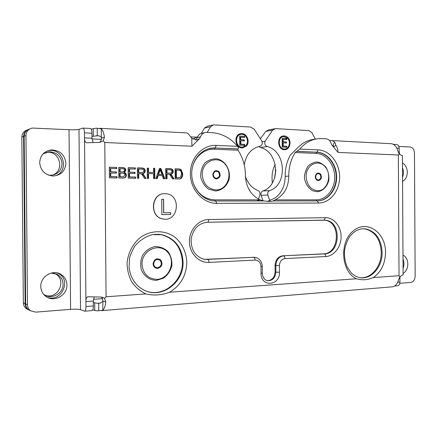 <?xml version="1.0" encoding="UTF-8"?>
<svg xmlns="http://www.w3.org/2000/svg" width="437" height="437" viewBox="0 0 437 437"><rect width="100%" height="100%" fill="white"/><g stroke="black" fill="none" stroke-linecap="round" stroke-linejoin="round"><path stroke-width="0.66" d="M161.728 199.234L163.531 199.239L163.635 212.77L170.665 212.699L170.676 214.501L161.848 214.6L161.728 199.234L163.613 199.234L163.717 212.77M170.583 212.699L170.594 214.501L161.848 214.6M165.028 193.673C151.071 192.892 149.274 217.276 163.192 218.997C178.602 222.198 181.655 194.722 166.038 193.728L165.028 193.673M164.727 219.15L163.028 218.992C149.432 217.336 150.672 193.586 164.328 193.695M213.311 174.642C213.518 176.794 214.572 177.99 216.473 178.236C219.5 177.356 220.221 175.368 218.642 172.26C215.9 170.435 214.125 171.228 213.311 174.642M263.811 200.954L259.993 199.856C250.789 195.197 245.922 186.97 245.386 175.182C245.348 166.065 242.906 157.741 238.067 150.208L237.826 148.941L214.911 147.985L210.585 148.252M29.711 128.953C26.198 130.1 24.346 132.52 24.155 136.218L25.668 303.955C25.745 306.408 26.744 308.364 28.656 309.817L30.683 310.854M47.562 297.45C62.059 302.36 71.859 279.15 57.919 273.294L56.837 272.841M54.226 175.985C69.155 173.09 64.796 148.941 49.545 150.465L47.912 150.667M101.701 139.37L91.989 138.933M101.231 297.073L101.99 297.641L102.908 301.06L105.792 302.005C105.246 306.321 104.241 309.079 102.777 310.27L102.908 301.06M91.95 136.404L97.287 135.77C99.445 135.732 100.794 136.3 101.34 137.464L101.269 128.784C102.75 130.068 103.804 132.892 104.427 137.262L101.548 138.032L100.69 141.539L99.516 142.369M93.114 142.418L91.967 138.196L91.923 133.247C91.808 130.215 91.273 128.625 90.322 128.478L83.101 128.096M145.865 293.921C153.89 295.773 161.799 295.204 169.6 292.216C180.678 285.498 186.419 275.468 186.817 262.129C186.353 252.395 182.202 243.496 175.215 237.411C165.344 230.02 151.568 229.753 140.78 237.154C133.083 243.311 128.085 252.619 127.08 262.845C127.156 269.678 128.702 276.031 131.723 281.909C135.497 287.213 140.211 291.217 145.865 293.921L106.06 296.783L104.541 298.444L103.329 297.619L100.592 297.056L87.804 296.761C86.455 297.22 85.821 298.821 85.914 301.552L93.338 301L94.168 297.089M329.585 140.638L330.623 140.512C332.246 140.463 333.71 141.184 335.021 142.68L335.818 145.231L334.207 146.592L332.049 145.221L338.058 152.431L398.342 154.993L399.216 153.819L397.817 150.874C396.862 147.433 395.185 145.177 392.797 144.101L391.738 143.724M106.06 296.783L104.782 142.517L103.23 140.894L99.904 142.347L87.001 142.768C85.297 142.615 84.478 140.982 84.527 137.857L84.483 132.881L91.923 133.247M398.342 154.993L399.036 275.72L399.921 276.867L401.674 275.436L403.094 274.911M402.417 155.561L400.991 155.179L399.216 153.819M399.09 278.271L399.915 278.211L400.161 276.523M399.713 154.436L399.194 152.109L399.172 148.274C399.008 145.925 398.129 144.669 396.534 144.51L393.3 144.341M101.269 128.784L96.074 128.199L91.169 129.133M103.23 140.894L104.427 137.262M191.767 138.19L191.919 146.22L199.403 138.758L196.492 139.998L191.767 138.19L189.44 135.241C188.374 133.575 187.194 132.782 185.889 132.864L99.745 128.314M195.476 139.982L197.377 137.524L200.534 136.89L199.403 138.758M332.918 146.084L334.141 142.801L335.021 142.68M208.307 148.815L213.715 147.919L238.203 148.886C238.771 148.46 238.547 147.608 237.526 146.329L216.348 145.395C202.61 144.614 190.122 157.937 190.346 173.822C190.363 189.707 203.047 203.533 216.768 203.314L318.557 203.03C330.121 203.058 339.773 190.811 339.604 176.898C339.598 162.996 329.788 150.333 318.218 149.88L299.777 149.072C305.332 142.517 311.931 139.021 319.578 138.578L326.04 138.813C328.471 139.103 330.164 140.648 331.12 143.456L332.049 145.221M237.526 146.329C230.523 137.977 221.898 133.405 211.639 132.619L205.985 132.356C203.358 132.673 201.539 134.181 200.534 136.89M238.203 148.886L237.826 148.941M338.058 152.431C338.041 149.749 337.293 147.351 335.818 145.231M399.921 276.867L398.56 279.822C397.643 283.242 395.993 285.47 393.622 286.503L392.563 286.814M399.915 278.211L399.937 282.04L397.73 282.209M392.158 143.855L391.76 143.729M101.548 138.032L101.34 137.464M93.338 301L93.376 305.938L85.958 306.517C85.92 309.199 85.505 310.756 84.707 311.182L80.534 309.669L78.999 129.357L82.915 128.09C83.849 128.238 84.374 129.838 84.483 132.881M91.967 138.196L84.527 137.857L85.958 306.517M102.706 301.612L100.035 303.174L97.538 303.305L93.349 302.551M92.791 309.795L94.753 310.521L97.604 310.849L102.777 310.27M105.792 302.005L104.541 298.444M398.85 146.428L410.081 146.996C412.725 147.488 414.183 149.498 414.462 153.032L415.15 276.288C414.91 279.822 413.478 281.87 410.846 282.433L399.8 283.307M397.408 285.76L397.752 285.732C399.123 285.339 399.85 284.11 399.937 282.04M78.999 129.357C77.13 129.794 73.809 129.915 69.035 129.723L70.586 309.363C75.344 309.052 78.66 309.15 80.534 309.669M70.586 309.363L35.654 312.127L30.497 310.723C28.569 309.254 27.564 307.282 27.482 304.808L25.958 135.53C26.209 131.499 28.301 129.008 32.229 128.057L69.035 129.723M91.89 310.598L92.098 310.581C92.912 310.155 93.338 308.609 93.376 305.938M39.68 162.613C40.275 155.206 44.235 150.978 51.55 149.913C60.104 150.399 64.884 154.862 65.894 163.301C65.14 171.359 60.677 175.587 52.506 175.996C44.787 174.849 40.51 170.386 39.68 162.613M40.783 286.497C40.346 276.96 51.834 269.542 59.978 273.846C64.397 276.162 66.719 279.849 66.943 284.897C67.462 294.811 54.898 302.426 46.628 296.942C42.908 294.522 40.958 291.042 40.783 286.497M402.543 177.247C403.739 174.134 403.722 170.993 402.488 167.819M402.461 162.979C405.503 164.82 407.12 167.928 407.306 172.298C407.169 176.657 405.585 179.678 402.564 181.36M403.061 268.405C404.258 265.193 404.241 262.058 403.007 258.994M402.985 255.115C406.022 256.688 407.639 259.649 407.825 263.997C407.688 268.367 406.11 271.519 403.089 273.464M93.42 299.318L102.711 298.64M299.777 149.072L296.936 151.349L316.967 152.191L296.526 151.399L295.199 152.54C290.867 159.396 288.731 167.234 288.797 176.067C288.529 187.364 284.006 195.29 275.217 199.856L272.934 200.944C272.016 201.37 270.241 201.506 267.608 201.359L264.33 200.954L215.665 200.998L216.768 203.314M267.564 201.353L275.173 197.939C281.767 192.837 285.104 185.643 285.186 176.346C285.115 168.48 286.847 161.34 290.392 154.933L296.712 148.82C301.972 142.954 308.134 139.742 315.192 139.174M296.526 151.399L296.936 151.349M256.574 199.856L260.152 200.96M363.513 228.709L364.54 228.808C374.82 231.228 380.392 239.05 381.244 252.269C381.605 266.22 371.188 279.008 360.077 277.653M254.432 257.295L204.789 259.343M323.915 220.144L324.669 220.21C341.057 221.368 339.828 253.842 323.375 253.853L282.744 255.792C278.058 256.568 275.49 259.775 275.042 265.412L275.086 272.054C274.573 277.539 271.972 280.412 267.286 280.669M169.649 173.145C171.217 173.145 171.981 172.593 171.932 171.49C171.949 170.468 171.288 169.906 169.944 169.796L166.961 169.725L166.989 173.09L170.102 173.139M158.112 234.205L161.668 234.729C174.571 238.602 181.475 247.686 182.387 261.987C183.065 280.122 165.323 296.259 148.504 291.796M356.543 278.773C362.158 280.412 367.746 280.008 373.302 277.566C381.157 272.016 385.232 263.615 385.527 252.368C385.778 232.276 366.577 219.084 352.998 231.129C339.008 242.633 341.253 272.049 356.543 278.773L169.6 292.216M141.484 172.56C143.123 172.56 143.915 171.998 143.866 170.867C143.882 169.824 143.189 169.25 141.79 169.135L138.676 169.064L138.704 172.506L142.036 172.549M122.273 171.938L123.54 171.845L124.545 170.425C124.665 169.327 123.873 168.775 122.158 168.758L120.077 168.709L120.104 171.894L123.01 171.927M122.65 176.805L123.551 176.772L125.009 175.035C125.009 173.855 124.223 173.243 122.655 173.189L120.109 173.139L120.142 176.761L123.381 176.794M161.837 174.505L160.139 169.512L158.615 174.439L161.837 174.505L158.128 174.494L159.652 169.572L160.139 169.512M178.367 177.772L180.612 177.105L181.508 173.91C181.399 171.861 180.852 170.659 179.858 170.31L176.34 170.02L176.401 177.739L178.842 177.766M178.995 178.957C180.973 178.88 182.054 177.231 182.245 174.008L180.771 169.878L179.421 169.124L175.106 168.873M176.34 170.02L175.832 170.08L175.893 177.788L177.864 177.821M181.279 169.818L182.759 173.959C182.568 177.58 181.153 179.252 178.52 178.968L175.182 178.908L175.106 168.797L179.929 169.064L181.279 169.818L180.771 169.878M176.401 177.739L175.893 177.788M156.779 178.607L157.779 175.587L158.265 175.532L157.244 178.618L155.905 178.596L159.483 168.42L160.838 168.453L159.456 168.496M164.263 178.733L160.352 168.518M160.838 168.453L164.776 178.738L163.356 178.717L162.236 175.608L158.265 175.532M158.615 174.439L158.128 174.494M159.642 171.457L159.155 171.517M148.116 178.465L148.077 173.669L148.553 173.615L148.591 178.476L147.313 178.454L147.231 168.119L148.509 168.152L147.231 168.196M154.359 178.569L154.283 168.371L153.496 168.349M148.509 168.152L148.542 172.391L153.529 172.5L148.067 172.451L148.034 168.218M148.542 172.391L148.067 172.451M153.529 172.5L153.496 168.272L154.283 168.371M154.764 168.305L154.845 178.575L153.573 178.558L153.534 173.713L148.553 173.615M116.586 177.952L116.575 176.761L110.337 176.652L110.304 173.047L110.736 172.992L110.769 176.603L110.337 176.652M115.936 173.096L115.931 171.916L110.299 171.796L110.271 168.556L110.703 168.491L110.73 171.736L110.299 171.796M116.28 168.622L116.269 167.447L109.332 167.278M110.769 176.603L117.018 176.706L117.029 177.957L109.419 177.832L109.332 167.202L116.269 167.447M116.706 167.382L116.717 168.627L110.703 168.491M110.73 171.736L115.931 171.916M116.368 171.856L116.379 173.101L110.736 172.992M117.018 176.706L116.575 176.761M123.431 178.028C124.987 177.821 125.818 176.854 125.922 175.128L125.424 173.527L124.015 172.544L125.397 170.354C125.359 168.66 124.245 167.742 122.06 167.59L118.727 167.508M120.077 168.709L119.634 168.775L119.662 171.949L121.825 171.998M120.109 173.139L119.667 173.194L119.7 176.816L122.202 176.859M124.463 172.489L125.872 173.467L126.369 175.073C126.288 177.154 125.048 178.149 122.65 178.05L118.815 177.985L118.727 167.431L122.502 167.524C124.692 167.677 125.807 168.6 125.845 170.293L124.463 172.489L124.015 172.544M120.142 176.761L119.7 176.816M120.104 171.894L119.662 171.949M135.175 178.252L135.164 177.083L129.095 176.98L129.068 173.423L129.521 173.363L129.549 176.925L129.095 176.98M134.547 173.467L134.536 172.304L129.057 172.189L129.035 168.993L129.489 168.928L129.51 172.129L129.057 172.189M134.875 169.053L134.869 167.895L128.156 167.737M129.549 176.925L135.628 177.029L135.634 178.263L128.243 178.143L128.156 167.661L134.869 167.895M135.328 167.835L135.339 169.064L129.489 168.928M129.51 172.129L134.536 172.304M134.995 172.244L135.006 173.478L129.521 173.363M135.628 177.029L135.164 177.083M138.283 178.307L138.25 173.751L138.715 173.691L138.748 178.312L137.447 178.291L137.365 167.884L141.708 167.988C144.041 168.032 145.199 169.004 145.193 170.894C145.221 172.429 144.314 173.352 142.478 173.658L142.014 173.713C143.844 173.407 144.745 172.489 144.718 170.954C144.729 169.064 143.565 168.098 141.238 168.054L137.365 167.961M145.526 178.427L143.866 175.641L142.014 173.713M138.676 169.064L138.212 169.124L138.239 172.56L141.014 172.62M142.478 173.658L143.254 174.188L142.784 174.243M143.254 174.188L146.034 178.433L144.428 178.405L143.123 176.231C142.134 174.554 141.402 173.74 140.933 173.784L138.715 173.691M138.704 172.506L138.239 172.56M166.535 178.771L166.502 174.308L167 174.254L167.032 178.777L165.787 178.755L165.71 168.573L169.867 168.671C172.096 168.715 173.21 169.665 173.199 171.517C173.227 173.019 172.364 173.921 170.605 174.221L170.108 174.276C171.861 173.975 172.724 173.074 172.702 171.572C172.708 169.725 171.599 168.775 169.365 168.737L165.71 168.644M173.473 178.88L171.878 176.16L170.108 174.276M166.961 169.725L166.47 169.785L166.492 173.15L169.152 173.205M170.605 174.221L171.348 174.734L170.851 174.789M171.348 174.734L174.008 178.891L172.473 178.864L171.222 176.734C170.272 175.095 169.572 174.303 169.124 174.347L167 174.254M166.989 173.09L166.492 173.15M204.494 132.668L202.795 133.023C200.179 133.334 198.376 134.836 197.377 137.524M27.34 129.915C23.866 131.056 22.036 133.449 21.85 137.098L23.347 302.868C23.423 305.294 24.412 307.227 26.307 308.664L28.301 309.686M45.546 295.412C58.58 299.673 67.287 278.921 54.816 273.622L53.92 273.24M51.473 175.259C64.813 172.528 60.836 150.973 47.174 152.284L45.77 152.447M30.35 310.647L28.105 309.549C26.193 308.096 25.199 306.146 25.122 303.699L23.347 302.868M21.85 137.098L23.614 136.426C23.751 133.034 25.373 130.685 28.492 129.385M196.628 137.163L190.554 136.857M23.614 136.426L25.122 303.699M43.023 153.906L49.13 151.759C56.826 152.218 61.125 156.244 62.027 163.826C61.355 171.058 57.345 174.876 49.998 175.275L48.321 175.073M51.151 273.081L56.826 274.174C60.787 276.271 62.868 279.587 63.07 284.116C63.534 293.041 52.232 299.886 44.771 294.986L43.268 293.904M318.322 180.017C320.873 179.208 321.479 177.378 320.146 174.527C317.841 172.855 316.344 173.587 315.661 176.723C315.836 178.695 316.721 179.793 318.322 180.017M258.791 146.471L260.343 147.526C279.057 151.672 280.964 185.217 262.877 190.953C261.244 191.788 260.638 193.23 261.058 195.279L263.008 200.812M274.671 128.768L268.689 129.871L265.794 131.39L260.528 138.589M269.858 200.807L267.826 195.033C267.4 192.952 268.012 191.488 269.656 190.636C287.917 184.818 285.995 150.754 267.1 146.532C264.931 145.483 264.27 143.718 265.122 141.238L272.606 130.15L275.534 128.609L309.025 130.603L311.958 132.711L315.323 139.141M288.212 137.999C291.905 141.97 289.54 149.847 284.673 149.722C277.386 150.262 276.392 135.967 283.717 135.912C285.437 135.858 286.94 136.557 288.212 137.999M286.814 147.285L282.247 147.083L282.187 138.349L286.754 138.584L286.759 139.616L283.165 139.43L283.181 141.823L286.535 141.987L286.541 143.019L283.192 142.855L283.214 146.095L286.809 146.258L286.814 147.285M286.415 147.269L286.41 146.313L282.815 146.149L282.794 142.915L283.192 142.855M286.809 146.258L286.41 146.313M283.214 146.095L282.815 146.149M286.142 142.997L286.137 142.047L282.788 141.883L282.772 139.49L283.165 139.43M286.535 141.987L286.137 142.047M283.181 141.823L282.788 141.883M286.361 139.594L286.355 138.649L282.187 138.431M286.754 138.584L286.355 138.649M283.132 136.726C276.758 137.142 277.888 149.547 284.247 149.05L284.908 148.979M287.803 138.507L283.788 136.639C277.222 136.677 278.112 149.487 284.645 148.995C288.994 149.099 291.102 142.058 287.803 138.507M284.99 149.7C289.889 147.395 290.834 143.516 287.814 138.065C286.541 136.623 285.039 135.923 283.323 135.978L283.007 136.005M201.304 133.334L204.412 128.112L210.579 126.752L213.453 124.862L250.472 127.058L254.099 129.057L261.878 141.08C262.774 143.647 262.129 145.357 259.955 146.209C251.286 148.362 246.053 154.578 244.256 164.858M212.579 125.058L207.258 126.249L204.412 128.112M192.859 139.037L197.682 136.737M245.414 176.575C247.866 183.436 252.051 188.096 257.972 190.548C259.66 191.428 260.305 192.914 259.9 195L258.546 199.152M258.076 200.397L257.857 200.96M207.242 132.378L210.579 126.752M246.244 146.144L242.42 147.903C234.62 148.531 233.413 133.76 241.262 133.602C246.905 132.924 250.51 142.085 246.244 146.144M244.665 145.39L239.76 145.166L239.695 136.115L244.6 136.371L244.611 137.442L240.749 137.24L240.765 139.72L244.365 139.895L244.376 140.965L240.776 140.785L240.798 144.144L244.66 144.319L244.665 145.39M244.288 145.374L244.283 144.379L240.426 144.205L240.405 140.851L240.776 140.785M244.66 144.319L244.283 144.379M240.798 144.144L240.426 144.205M243.999 140.943L243.993 139.96L240.394 139.78L240.377 137.305L240.749 137.24M244.365 139.895L243.993 139.96M240.765 139.72L240.394 139.78M244.234 137.42L244.228 136.442L239.7 136.202M244.6 136.371L244.228 136.442M240.601 134.459C233.85 135.099 235.259 147.782 242.011 147.209L242.759 147.122M245.791 145.581C249.614 141.949 246.392 133.755 241.344 134.356C234.314 134.487 235.396 147.722 242.382 147.149L245.791 145.581M242.863 147.87L245.867 146.204C250.133 142.145 246.528 132.995 240.891 133.673L240.448 133.717M202.216 174.489C203.15 183.813 207.722 188.964 215.938 189.942C227.382 190.264 233.385 173.38 225.197 164.307C217.364 154.747 201.894 161.335 202.216 174.489M216.572 178.886C220.155 177.843 221.007 175.477 219.139 171.796C215.889 169.627 213.78 170.572 212.819 174.62C213.065 177.171 214.316 178.591 216.572 178.886M191.832 170.954C192.941 158.369 203.363 148.542 214.376 149.241L238.067 150.208M259.993 199.856L214.753 199.856C204.358 199.245 197.098 193.422 192.979 182.382M104.782 142.517L191.919 146.22M396.807 148.159L399.172 148.274M399.194 152.109L398.216 152.065M97.287 135.77L97.227 128.194M98.757 310.838L98.691 303.283M98.751 135.885L96.135 135.76M93.223 128.494L93.283 136.027M94.687 303.01L94.753 310.521M97.538 303.305L100.652 303.07M214.376 149.241L216.348 145.395M215.665 200.998L213.469 200.883C201.845 199.791 191.581 187.424 191.706 173.555C191.712 159.674 202.085 148.099 213.715 147.919L210.716 148.236M318.218 149.88L316.967 152.191C327.586 152.579 336.616 164.186 336.621 176.952C336.78 189.724 327.892 200.949 317.284 200.905L318.557 203.03M317.284 200.905L272.956 200.944M288.797 176.067L285.186 176.346M317.399 200.905C327.892 200.599 336.479 189.303 336.19 176.657C336.048 164.017 327.067 152.628 316.546 152.24L315.929 153.387C326.068 153.748 334.704 164.82 334.704 177.007C334.857 189.199 326.357 199.911 316.23 199.856L275.217 199.856M295.199 152.54L315.929 153.387M316.776 200.905L316.23 199.856M215.212 200.993L214.753 199.856M261.036 273.354C260.769 287.464 280.084 285.995 279.472 272.218L279.423 265.554C279.746 261.484 281.597 259.163 284.979 258.595L325.723 256.546C334.13 256.175 341.221 246.834 341.1 236.603C341.095 226.371 333.884 217.495 325.472 217.675L208.689 219.521C198.447 219.565 189.248 229.928 189.412 241.612C189.423 253.302 198.775 263.041 209.006 262.408L255.115 260.091C258.66 260.332 260.616 262.495 260.993 266.586L261.036 273.354L262.304 273.141L262.255 266.395C261.982 261.703 259.764 258.72 255.601 257.459L252.974 257.213M255.115 260.091C255.017 258.475 254.563 257.546 253.739 257.295L207.018 259.409M206.056 222.329L207.362 222.236M209.006 262.408C208.919 260.731 208.493 259.758 207.733 259.496L203.265 259.032C194.891 256.006 190.854 249.281 191.144 238.87C193.241 228.666 198.715 223.116 207.564 222.231C208.263 221.985 208.64 221.084 208.689 219.521M207.509 222.236L323.883 220.144M324.063 220.144L325.516 220.226C341.92 221.384 340.691 253.913 324.221 253.924L323.375 253.853M325.723 256.546C325.62 255.028 325.123 254.154 324.221 253.924L282.744 255.792M284.979 258.595C284.88 257.016 284.405 256.109 283.547 255.869C278.855 256.65 276.282 259.862 275.84 265.51L275.042 265.412M279.423 265.554L275.84 265.51L275.884 272.164L275.086 272.054M279.472 272.218L275.884 272.164C275.168 278.254 272.224 281.067 267.045 280.609C264.265 279.746 262.681 277.26 262.304 273.141M325.472 217.675L324.003 220.15M207.455 222.242L324.669 220.21M262.255 266.395L260.993 266.586M183.07 262.085C183.911 281.838 162.892 298.526 145.455 290.769C136.131 286.492 130.679 278.757 129.09 267.575L129.516 258.567C129.784 256.273 131.466 252.236 134.569 246.468C139.452 240.585 145.313 236.646 152.163 234.642L162.318 234.773C175.237 238.657 182.153 247.757 183.07 262.085M154.693 234.281L161.668 234.729M382.14 252.335C382.566 267.165 370.778 280.401 359.148 277.479C356.335 276.758 353.741 275.272 351.359 273.027L347.142 267.018C345.137 262.074 344.236 256.738 344.438 251.002C345.334 245.359 347.24 240.361 350.146 236.013C352.555 233.353 354.642 231.539 356.417 230.583C359.4 229.103 362.399 228.518 365.419 228.835C375.711 231.26 381.283 239.099 382.14 252.335M362.524 228.748L364.54 228.808M399.036 275.72L373.302 277.566M178.285 168.879L177.783 168.939M179.929 169.064L179.421 169.124M182.759 173.959L182.245 174.008M122.502 167.524L122.06 167.59M125.845 170.293L125.397 170.354M126.369 175.073L125.922 175.128M141.708 167.988L141.238 168.054M145.193 170.894L144.718 170.954M144.336 175.587L143.866 175.641M169.867 168.671L169.365 168.737M173.199 171.517L172.702 171.572M172.38 176.106L171.878 176.16M27.482 304.808L25.668 303.955M24.155 136.218L25.958 135.53M153.627 263.74C153.884 266.275 155.195 267.608 157.56 267.739C161.319 266.439 162.214 264.014 160.248 260.463C156.845 258.529 154.632 259.622 153.627 263.74M157.648 268.444C162.023 266.925 163.067 264.101 160.778 259.966C156.812 257.71 154.239 258.983 153.059 263.79C153.365 266.739 154.895 268.291 157.648 268.444M142.02 264.194C143.046 273.906 148.077 278.959 157.096 279.358C169.665 278.833 176.248 260.698 167.256 251.799C158.664 242.366 141.664 250.423 142.02 264.194M275.173 164.427C272.355 170.075 271.432 176.193 272.404 182.786M274.545 178.088L275.791 169.518M275.796 170.627L274.878 176.985M318.431 180.612C321.452 179.651 322.173 177.482 320.594 174.101C317.857 172.118 316.082 172.986 315.274 176.706C315.481 179.044 316.53 180.35 318.431 180.612M306.124 176.597C306.905 185.146 310.756 189.866 317.672 190.756C327.313 191.051 332.388 175.527 325.478 167.207C318.873 158.451 305.856 164.541 306.124 176.597M267.826 195.033L261.058 195.279M269.656 190.636L262.877 190.953M272.606 130.15L265.794 131.39M265.122 141.238L262.14 141.719M267.1 146.532L260.343 147.526M215.337 191.002C221.723 190.57 227.016 186.058 229.048 179.476C230.911 170.392 225.792 161.313 217.768 158.992C213.349 158.407 209.154 159.631 205.177 162.673C202.041 166.666 200.539 171.348 200.665 176.723C201.894 181.95 204.527 186.086 208.564 189.128L215.337 191.002M402.417 155.534L403.1 274.944M87.821 296.761L88.219 296.734M103.318 297.613L101.805 297.138M331.503 140.561L391.738 143.74M96.697 135.754L98.259 135.831M394.627 285.984L397.752 285.732M92.098 310.581L84.707 311.182M49.545 150.465L51.55 149.913M57.919 273.294L59.978 273.846M392.787 286.798L101.712 310.641M28.656 309.817L30.497 310.723M156.648 280.308L163.487 278.189C167.579 275.212 170.37 271.071 171.861 265.778C172.189 260.386 170.856 255.601 167.868 251.422C164.039 248.03 159.565 246.43 154.458 246.61C149.476 248.014 145.483 250.953 142.484 255.432C140.485 260.359 140.173 265.335 141.55 270.356C145.193 277.517 150.852 280.357 156.648 280.308M28.105 309.549L26.307 308.664M54.816 273.622L56.826 274.174M47.174 152.284L49.13 151.759M316.972 191.734C322.741 191.264 327.379 186.637 328.837 180.11C329.23 175.652 328.269 171.364 325.969 167.245C322.856 164.039 319.906 162.302 317.115 162.034C314.34 161.925 311.248 163.351 307.85 166.322C305.13 171.446 304.032 175.696 304.562 179.066C305.916 184.277 308.484 188.123 312.258 190.608L316.972 191.734M262.834 200.37L261.353 200.365M284.645 148.995L284.247 149.05M283.717 135.912L283.323 135.978M242.382 147.149L242.011 147.209M241.262 133.602L240.891 133.673"/></g></svg>
